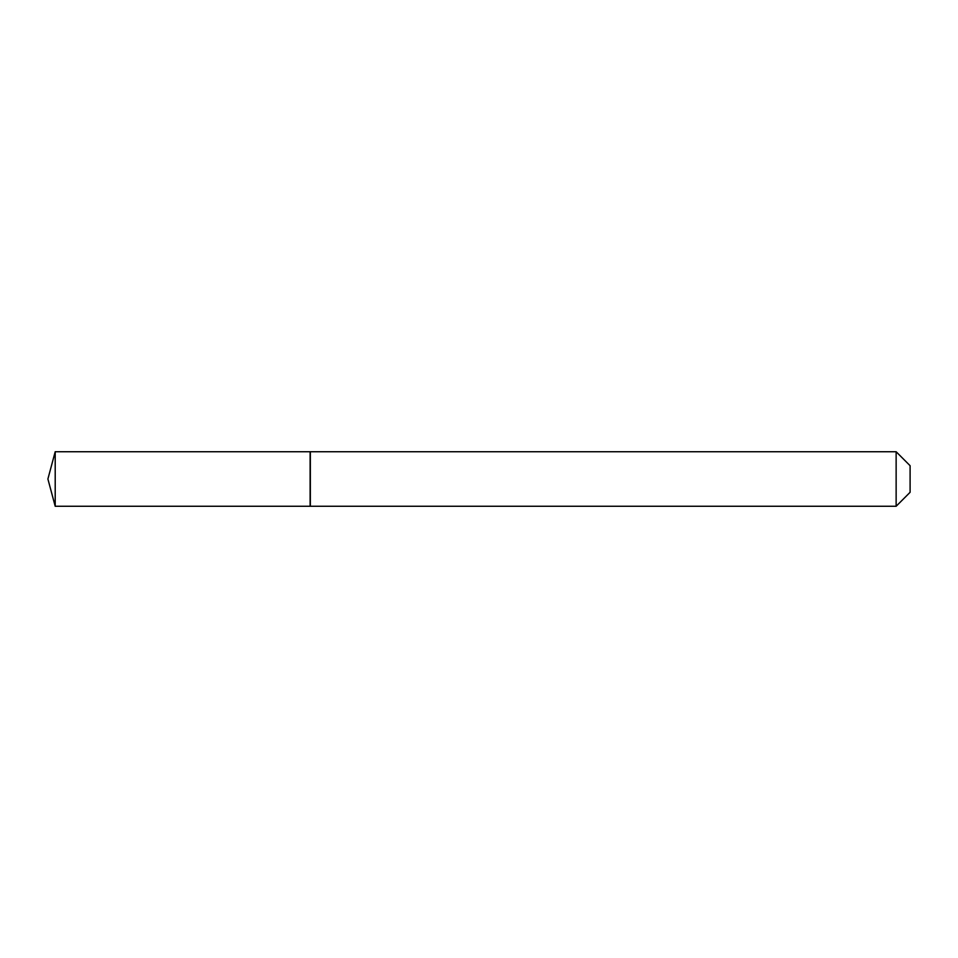 <?xml version="1.0" encoding="UTF-8"?>
<svg xmlns="http://www.w3.org/2000/svg" width="958" height="958" viewBox="0 0 958 958"><rect width="100%" height="100%" fill="white"/><g stroke="black" fill="none" stroke-linecap="round" stroke-linejoin="round"><path stroke-width="1.44" d="M55.205 451.733L55.205 506.267L310.117 506.267L310.117 451.733L55.205 451.733L47.9 479L55.205 506.267M896.137 451.733L910.1 465.708L910.1 492.292L896.137 506.267L896.137 451.733L310.344 451.733L310.344 506.267L896.137 506.267"/></g></svg>
